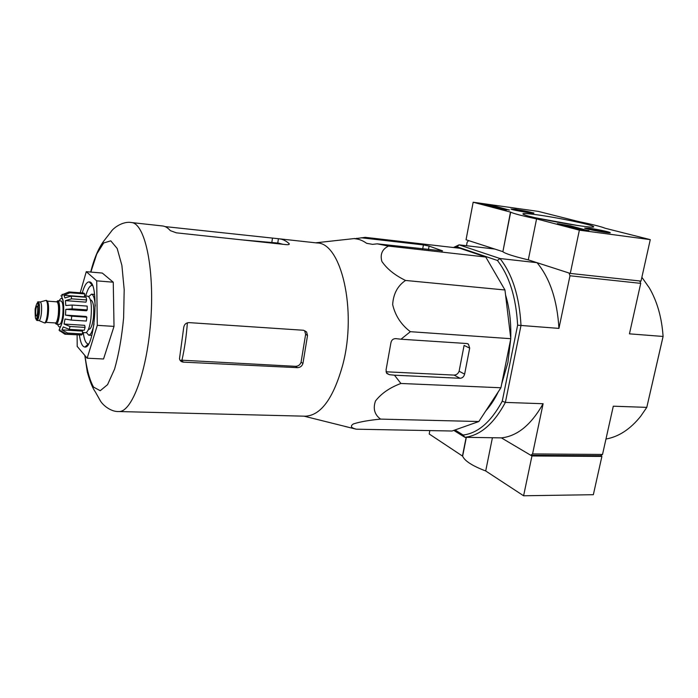 <?xml version="1.0" encoding="UTF-8"?>
<svg xmlns="http://www.w3.org/2000/svg" width="698" height="698" viewBox="0 0 698 698"><rect width="100%" height="100%" fill="white"/><g stroke="black" fill="none" stroke-linecap="round" stroke-linejoin="round"><path stroke-width="1.05" d="M377.182 243.838L388.498 246.089C382.19 249.195 379.974 254.299 381.858 261.41C386.989 268.931 394.885 275.282 405.547 280.456C397.633 285.787 393.332 293.841 392.66 304.598C395.26 315.697 401.158 324.727 410.363 331.69L400.992 339.211L395.871 338.635C393.131 338.609 391.482 340.022 390.906 342.858L386.046 369.949L386.814 373.439L389.371 374.678L394.475 375.192L400.905 383.472C389.816 387.599 381.335 393.445 375.463 401.018C372.854 408.67 374.556 414.699 380.576 419.114C369.129 420.196 360.072 421.801 353.424 423.922C349.977 426.103 350.937 427.857 356.294 429.191L452.034 431.015L478.837 421.522L500.911 387.765L510.796 338.696L504.959 289.984L485.773 257.03L459.921 248.27L365.237 237.329L354.793 238.733C358.859 239.013 362.794 240.54 366.616 243.305L372.575 244.352L377.182 243.838L442.567 250.887L429.087 246.08L423.424 244.928L361.25 237.774M639.804 280.98L640.72 283.362L569.987 275.771L558.932 328.392L517.628 325.198L502.255 401.193C491.034 421.889 478.008 433.17 463.184 435.029L455.035 429.959M455.035 247.703L457.094 246.83L497.421 260.467L499.986 258.522L537.05 262.692L569.027 273.023L569.987 275.771M605.969 439.025C618.707 436.808 630.277 429.226 640.685 416.278L646.793 407.37L613.298 406.201L602.522 454.45L600.673 455.75L530.803 455.288L501.4 437.882L531.955 455.969L601.894 456.413L593.344 494.699L523.596 495.772L531.955 455.969M602.522 454.45L532.574 453.927L530.803 455.288M466.482 245.722L467.145 242.232L468.611 240.592L494.751 249.038L459.066 244.85L457.094 246.83M640.72 283.362L629.448 333.845L663.074 336.453L646.793 407.37L663.1 336.453L662.603 330.66M502.255 401.193L505.387 402.406L520.996 325.46C519.452 296.676 512.445 274.358 499.986 258.522L459.066 244.85L453.456 247.52M543.114 403.732C531.195 424.785 517.297 436.171 501.4 437.882L464.842 437.297C480.233 435.552 493.748 423.922 505.387 402.406L543.114 403.732L532.574 453.927M463.184 435.029L464.842 437.297L453.787 430.396M497.421 260.467C509.357 275.885 516.092 297.461 517.628 325.198M510.709 339.132L507.9 362.506L501.661 384.04M498.372 391.639C494.708 399.247 490.528 405.634 485.843 410.808M493.338 270.021L501.6 284.217M505.561 294.957C509.514 308.141 511.241 322.572 510.744 338.242M537.05 262.692C549.954 278.293 557.248 300.192 558.932 328.392M663.1 336.453L663.074 336.453C661.835 317.782 657.254 301.606 649.349 287.908L641.872 277.281M380.576 419.114L478.837 421.522M400.905 383.472L500.911 387.765M394.475 375.192L460.043 378.281C462.364 378.124 463.891 376.746 464.624 374.145L469.684 348.127L468.428 344.14L466.761 343.521L400.992 339.211M410.363 331.69L510.796 338.696M405.547 280.456L504.959 289.984M388.498 246.089L485.773 257.03M356.294 429.191L345.449 426.557M80.209 292.794L86.282 271.679L102.301 273.058L113.259 282.21L114.018 326.394L103.54 358.99L87.163 358.205L77.208 346.409L77.12 334.927M282.987 244.3L278.336 243.096M302.941 363.475L307.53 335.468L306.553 331.916L303.551 330.267L189.045 322.616C186.034 322.755 184.263 324.378 183.714 327.493L179.491 358.755C179.901 360.77 181.218 361.904 183.443 362.14L297.461 367.663C300.21 367.523 302.033 366.127 302.941 363.475L301.074 362.21C300.166 364.836 298.325 366.214 295.559 366.337L181.96 360.203C184.577 348.555 186.383 336.087 187.378 322.816M301.074 362.21L305.637 334.298L304.633 330.747L306.553 331.916M183.443 362.14L181.227 360.159L181.96 360.203M279.331 238.821L317.023 242.965C341.086 242.581 357.158 309.921 342.91 364.321C333.548 398.148 321.019 415.441 305.331 416.2L118.643 411.532C131.809 412.788 147.453 370.856 150.89 318.794C154.476 266.758 144.617 223.081 131.399 222.54L162.643 225.978C165.321 226.274 167.869 227.827 170.312 230.637L176.341 232.827L286.416 244.666C288.536 244.815 289.469 244.527 289.225 243.794L288.972 243.489C285.875 240.74 282.664 239.187 279.331 238.821L165.025 226.588M385.985 371.79L454.128 375.096C456.492 374.957 458.158 373.674 459.11 371.231L464.091 345.414L469.684 348.127M86.282 271.679L96.717 280.84L113.259 282.21M96.717 280.84L97.292 325.347L87.163 358.205M97.292 325.347L114.018 326.394M83.219 332.553C84.214 339.778 85.871 343.573 88.201 343.957L88.498 343.948M92.441 285.465L92.153 285.412C89.789 285.482 87.634 289.024 85.68 296.048M79.38 335.057C80.514 342.779 82.347 346.784 84.877 347.046C94.893 349.017 99.465 281.32 89.274 281.905C86.735 281.826 84.397 285.508 82.242 292.951M601.894 456.413L600.673 455.75M429.837 430.596L429.2 433.981L462.634 456.16C464.676 460.95 472.363 465.889 485.703 470.967L523.596 495.772M466.151 437.323L462.512 455.785M492.413 437.742L485.703 470.967M650.274 239.632L579.366 230.166L536.57 218.91C522.139 215.83 513.51 213.579 510.674 212.148L473.165 202.228L538.332 211.398L577.813 221.362C592.07 224.337 601.24 226.649 605.306 228.29L650.274 239.632L641.017 281.111L570.283 273.424L579.366 230.166M515.7 209.304L533.734 212.969C536.509 214.277 512.594 210.185 510.962 209.077L515.7 209.304M589.217 228.22C596.336 229.162 608.883 231.753 610.035 232.539C613.254 234.1 586.573 229.441 584.636 228.106L589.217 228.22M537.05 214.801C557.44 217.558 591.756 224.634 593.387 226.501C599.364 230.026 530.62 218.151 523.587 214.452C521.057 213.126 525.542 213.248 537.05 214.801M588.92 230.628L578.712 229.258L557.353 223.622L570.606 225.855L588.876 230.846M509.365 209.906L502.045 209.156L482.876 204.113L492.701 205.561L509.331 210.072M570.283 273.424L528.299 259.865L536.57 218.91M528.299 259.865C514.051 256.454 505.579 253.74 502.874 251.751L510.491 212.044M502.708 251.603L466.046 239.763L473.165 202.228M537.172 218.116L578.162 225.602M571.784 227.042L564.979 225.655M576.574 227.688L570.938 226.929L576.574 227.688M576.051 228.56L576.923 228.674L577.106 227.827M576.984 228.403L583.659 230.157M488.251 205.544L506.355 209.924M596.232 229.721L603.831 231.474L598.387 230.89L591.197 229.04L596.232 229.721L596.075 230.462M589.06 229.197L586.739 228.421C585.055 227.347 605.341 230.89 607.688 232.085C610.628 233.245 595.455 230.898 589.06 229.197M602.234 231.474L602.339 230.986M521.764 210.587L528.168 212.035L517.009 209.924L521.764 210.587L521.642 211.215M514.557 209.924L512.864 209.365C511.364 208.458 529.712 211.599 531.649 212.585C534.214 213.571 519.888 211.354 514.557 209.924M56.59 301.815L57.794 300.742L61.136 300.978C62.916 302.234 63.448 307.041 62.733 315.4C61.965 321.08 60.909 324.073 59.557 324.369L56.215 324.16L55.168 322.938M35.79 309.938C35.493 313.489 35.685 315.54 36.375 316.072C37.675 316.412 38.381 305.933 37.055 306.09C36.523 306.23 36.095 307.513 35.79 309.938M38.207 301.824C39.498 302.819 39.865 306.64 39.306 313.297C38.722 317.826 37.936 320.208 36.95 320.461C35.563 318.593 36.453 323.349 38.303 313.053C36.052 322.206 35.005 320.906 35.144 309.144C37.369 299.939 38.425 301.239 38.294 313.044C38.73 298.255 36.348 303.141 38.207 301.824L40.275 301.972C41.566 303.019 41.932 306.841 41.374 313.437C40.789 317.913 40.004 320.295 39.018 320.591L44.096 322.764M38.067 319.091L37.692 316.604M38.425 305.741L39.132 303.333M45.597 300.498L46.007 300.384C47.604 301.641 48.066 306.265 47.385 314.274C46.67 319.71 45.702 322.598 44.48 322.93M45.981 300.384L46.661 300.428C48.275 301.632 48.747 306.265 48.066 314.318C47.351 319.797 46.373 322.677 45.134 322.973L44.463 322.93M57.794 300.742C59.557 301.998 60.072 306.806 59.365 315.182C58.597 320.862 57.55 323.855 56.215 324.16M79.773 334.909L64.94 334.22L60.22 331.044M82.495 333.949L67.558 333.068L61.948 329.857L82.469 331.088L82.495 333.949L81.5 335.005L66.607 334.141L61.014 330.939L59.723 331.009M85.086 327.406L70.062 326.481L64.059 324.038L84.685 325.329L85.086 327.406L84.231 330.259L69.233 329.351L63.248 326.917L61.948 329.857M86.822 317.18L71.746 316.177L65.472 315.103L86.142 316.473L86.822 317.18L86.343 321.054L71.283 320.077L65.01 319.003L64.059 324.038M72.164 308.856L72.147 305.026L87.189 306.09L87.233 309.903L72.164 308.856L65.804 309.345L65.472 315.103M72.147 305.026L65.787 305.506L65.403 300.637L71.641 298.84L71.135 296.135L64.914 297.933L63.937 295.28L69.861 292.785L69.023 291.939L63.178 294.347M62.515 294.722L61.817 294.669L62.733 294.312M71.135 296.135L86.107 297.261L86.639 299.948L71.641 298.84M69.023 291.939L83.882 293.073L84.763 293.928L69.861 292.785M88.48 329.273L89.039 329.308C90.906 328.95 92.345 325.216 93.358 318.122C94.274 307.652 93.488 301.632 91.01 300.044L90.452 300M84.51 295.961L88.027 296.222C91.08 298.186 92.04 305.698 90.897 318.759C89.641 327.598 87.861 332.248 85.566 332.693L82.477 332.51M65.804 309.345L86.465 310.767L87.233 309.903M65.403 300.637L86.002 302.138L86.639 299.948M63.937 295.28L84.406 296.816L84.763 293.928M60.892 295.847L61.939 295.926M58.929 330.041L59.827 330.102M86.386 332.449L88.69 335.171C90.775 334.979 92.555 331.236 94.047 323.942M95.251 306.038C94.754 298.613 93.488 294.661 91.455 294.19L88.803 296.571M84.982 355.622C86.814 369.626 89.667 380.113 93.532 387.076L100.224 390.723L107.571 384.642L114.585 369.05C118.773 354.331 121.784 337.274 123.616 317.869L124.192 289.696L121.897 265.432L117.177 248.479L110.79 240.845L103.679 242.956L96.778 253.959L90.853 272.072M288.806 244.536L288.972 243.489M277.752 243.044L278.423 238.751M271.81 242.52L272.456 238.323M297.461 367.663L295.559 366.337M307.53 335.468L305.637 334.298M389.371 374.678L386.422 372.915M356.617 238.943L356.73 238.262M422.683 248.977L423.424 244.928M441.921 251.097L442.009 250.634M428.441 249.622L429.087 246.08M464.624 374.145L459.11 371.231M460.043 378.281L454.128 375.096M567.701 226.126L567.867 225.288M570.432 226.693L570.606 225.855M492.561 206.32L492.701 205.561M489.071 205.657L489.211 204.907M57.533 324.247C59.967 330.215 62.017 326.428 63.684 312.905C63.85 299.268 62.323 295.245 59.103 300.838M47.708 301.876C48.642 304.407 48.834 308.507 48.275 314.187C47.839 317.799 47.202 320.295 46.373 321.682M47.42 301.152L56.87 301.833C58.458 302.967 58.92 307.303 58.283 314.85C57.594 319.981 56.651 322.677 55.447 322.956L56.486 323.68C57.402 323.898 58.335 321.036 59.295 315.095C58.196 322.441 56.878 325.059 55.343 322.947M56.774 301.824C59.156 300.236 59.993 304.66 59.295 315.103C59.662 305.445 59.234 300.829 57.995 301.257L56.87 301.833M66.607 334.141L67.558 333.068M69.233 329.351L70.062 326.481M71.283 320.077L71.746 316.177M241.124 239.798L278.615 243.122M118.643 411.532C110.52 411.951 101.995 404.465 99.936 400.059L95.364 391.962C92.564 388.027 89.885 381.405 87.329 372.095L84.79 355.387M131.399 222.54C122.944 220.961 113.224 227.949 110.903 231.928L103.862 240.958C98.558 247.982 94.16 258.356 90.679 272.063M289.138 244.344L289.225 243.794M468.428 344.14L467.302 343.599M303.979 416.165L355.858 429.096M315.671 242.817L354.741 238.515M92.433 285.438L89.274 281.905M88.323 343.957L84.877 347.046M466.343 437.323L462.634 456.16M502.874 251.751L510.674 212.148M592.637 226.998L593.387 226.501M36.95 320.461L39.001 320.583M40.275 301.972L46.007 300.384M45.989 322.363L55.447 322.956M60.307 331.192C58.719 326.359 59.74 332.135 62.977 319.117C64.338 312.756 63.771 299.241 62.052 297.845C61.546 297.339 61.799 296.161 62.794 294.32M60.246 331.192L61.241 331.253M59.609 307.661L58.553 307.591M58.937 317.546L57.89 317.477M94.562 294.425L91.455 294.19M91.796 335.345L88.69 335.171"/></g></svg>

